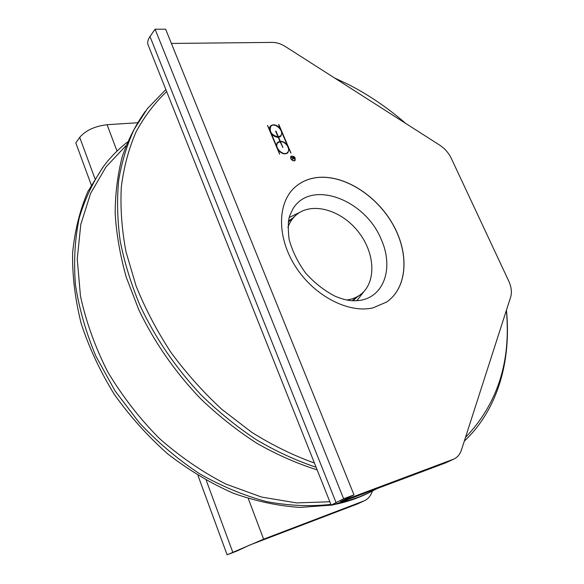 <?xml version="1.0" encoding="UTF-8"?>
<svg xmlns="http://www.w3.org/2000/svg" width="584" height="584" viewBox="0 0 584 584"><rect width="100%" height="100%" fill="white"/><g stroke="black" fill="none" stroke-linecap="round" stroke-linejoin="round"><path stroke-width="0.88" d="M292.825 157.651L294.336 158.892L294.095 157.527L292.693 157.782M293.037 158.556L292.117 159.651L292.927 158.33L292.642 157.673L291.197 157.6L294.19 157.308L294.577 158.22L294.497 159.06L293.037 158.556L292.015 159.556M275.933 130.998L278.4 136.831L280.583 135.817C285.065 131.728 274.845 121.669 270.852 126.253C269.049 131.546 271.451 135.079 278.042 136.86L275.67 131.269M278.042 136.86L277.656 137.262M278.4 136.831L277.984 137.269M279.371 137.065L280.583 135.817M270.852 126.253L269.618 127.567M280.451 141.671L282.941 147.548L280.086 141.708L277.911 142.722C273.392 146.788 283.452 156.95 287.532 152.453C291.036 149.453 285.576 141.153 280.451 141.671L280.189 141.941M277.911 142.722L276.641 144.029M286.291 153.694L287.532 152.453M271.334 133.626L276.48 145.825L277.582 142.394L279.918 141.306L278.21 137.262C275.663 137.247 273.37 136.035 271.334 133.626L271.071 133.897M279.918 141.306L279.386 141.854M277.042 143.095L277.962 142.678M278.568 137.233L280.284 141.27C282.824 141.284 285.101 142.481 287.116 144.883L281.977 132.787L280.911 136.145L278.312 137.503M280.656 135.743L280.269 136.656M281.977 132.787L281.597 133.181M280.284 141.27L279.824 141.744M278.86 124.582L290.993 153.118L288.992 149.285L287.861 152.789C284.963 154.753 281.795 153.913 278.356 150.263L279.634 154.198L267.487 125.407L269.479 129.225L270.516 125.932C273.421 123.888 276.626 124.72 280.123 128.422L278.604 124.852M269.99 126.648L270.881 126.224M287.627 152.358L287.211 153.285M288.992 149.285L288.613 149.665M294.029 160.709L294.913 160.33C295.402 157.344 294.154 156.045 291.153 156.424C290.387 158.622 291.343 160.053 294.029 160.709M294.117 160.914C291.197 160.191 290.153 158.644 290.993 156.257C294.248 155.848 295.606 157.257 295.073 160.498L294.117 160.914M171.389 43.45L272.421 42.398C276.67 42.413 281.021 43.815 285.466 46.618L439.796 145.204C444.804 148.518 448.658 152.935 451.344 158.476L508.708 280.992C511.401 286.941 512.051 292.292 510.657 297.044L461.44 449.994C460.017 454.286 457.513 457.294 453.936 459.031L340.45 501.554L354.006 494.889L343.633 498.758L331.179 505.138C331.31 505.518 334.763 504.445 341.538 501.919L445.322 463.002L453.936 459.031M373.125 307.848C348.714 313.666 314.513 296.161 295.76 266.983C276.853 237.878 277.13 203.32 294.613 187.53C300.833 181.887 308.352 178.543 317.163 177.507C343.786 174.47 376.315 195.056 392.791 224.154C409.406 253.171 407.69 287.474 386.761 301.95L373.125 307.848M294.336 187.785L294.555 187.588C300.775 181.945 308.294 178.602 317.105 177.558C343.677 174.528 376.154 195.034 392.645 224.059C409.282 253.011 407.683 287.277 386.893 301.862M148.314 45.428L148.007 44.669C147.27 42.26 147.927 39.544 149.986 36.529L155.096 29.207L343.633 498.758M155.096 29.207L165.63 29.2L354.006 494.889M227.103 554.8L236.746 551.114L249.689 545.062L357.313 504.007L364.423 500.736L263.625 539.178L227.103 554.8L197.991 475.529M91.257 184.953L75.825 142.927L79.701 137.357C85.709 130.407 94.827 126.188 107.062 124.713L137.371 122.764M372.395 491.115L371.979 492.224C370.431 496.217 367.913 499.05 364.423 500.736M338.786 502.934L349.261 500.284L359.299 496.911L368.84 492.859L377.191 488.545M127.487 142.036C119.121 148.504 111.559 156.052 104.799 164.681C93.79 180.237 85.279 197.961 79.271 217.839C74.898 238.768 73.613 260.997 75.416 284.525C79.088 308.476 85.95 332.449 96.01 356.43L115.165 391.046L139.452 422.925C157.87 442.46 177.872 459.382 199.465 473.69C221.577 486.246 243.951 495.553 266.574 501.619C288.963 505.766 310.403 506.693 330.88 504.394M329.829 501.751L296.657 502.912L261.588 497.072L225.942 484.092C202.334 472.011 180.018 456.681 158.972 438.088C139.123 417.918 121.983 395.74 107.551 371.555C95.002 346.692 85.965 321.507 80.453 296.008L77.249 258.931L80.811 224.3L90.651 193.319L106.025 166.885L126.049 145.613M368.84 492.859L364.445 494.918C354.897 499.254 344.677 502.495 333.793 504.642M148.007 44.669L331.179 505.138L300.015 507.423C278.115 505.992 255.777 501.225 233.016 493.122C210.357 483.107 188.588 470.032 167.725 453.892C147.752 436.197 129.962 416.37 114.34 394.419C100.28 371.614 89.25 348.057 81.249 323.755C75.124 299.453 72.241 275.838 72.613 252.894C74.788 230.724 79.84 210.342 87.761 191.756L102.967 167.09M464.287 441.154C498.064 409.369 511.438 360.438 506.438 310.162M165.856 89.542L147.394 108.602L134.174 129.334C126.962 144.825 121.793 161.834 118.669 180.376C116.822 199.648 117.326 219.847 120.187 240.98C124.428 262.42 131.05 283.963 140.058 305.593C155.41 338.158 175.762 367.942 201.108 394.945C218.518 411.902 236.943 426.838 256.376 439.752C276.137 451.352 296.051 460.528 316.119 467.273M314.426 463.017C293.248 455.454 272.327 445.19 251.66 432.24L222 409.486C203.239 392.171 186.208 373.132 170.922 352.356C156.87 330.873 145.241 308.71 136.043 285.861L125.976 251.726C121.757 229.183 120.209 207.539 121.326 186.807C123.896 166.849 128.808 148.555 136.05 131.918C144.474 116.391 154.68 102.945 166.666 91.564M334.522 77.957L348.677 84.622C368.906 94.995 387.893 107.923 405.654 123.399M506.364 310.381C511.153 361.569 497.517 403.931 465.47 437.474M317.156 469.886C296.986 463.521 276.925 454.688 256.975 443.365C237.33 430.707 218.679 415.961 201.013 399.142C175.258 372.285 154.526 342.509 138.81 309.812L126.268 277.239C120.122 255.42 116.42 234.118 115.165 213.343C115.289 193.1 117.676 174.127 122.326 156.424C128.166 139.612 135.853 124.545 145.401 111.223M287.919 227.358C289.657 222.46 292.314 218.423 295.891 215.233C311.352 201.436 340.669 209.583 357.831 231.184C375.278 252.551 376.921 282.86 360.051 294.913C356.255 297.628 351.853 299.322 346.838 299.986M352.094 300.702L360.051 294.913M295.562 215.532L288.306 222.073M293.132 158.366L291.964 159.512M453.031 459.411L445.322 463.002M289.219 217.482L299.935 212.277M292.803 209.072C310.593 178.872 365.197 199.348 381.199 239.374C392.674 264.53 386.25 291.985 365.321 299.132L361.803 300.118C354.159 301.169 348.356 301.541 335.552 296.438C324.733 290.978 314.776 283.211 305.673 273.144C297.701 262.158 292.161 250.813 289.058 239.097C287.89 228.359 288.08 220.664 289.635 216.022L292.803 209.072M364.08 291.336L356.78 300.76M356.999 297.125L353.035 300.76M288.445 221.139L292.81 218.007M149.986 36.529L336.004 502.423M107.062 124.713L117.026 151.088M248.288 498.575L263.625 539.178M363.547 501.101L357.313 504.007M232.717 552.099L206.24 480.347M94.937 178.646L79.701 137.357M291.153 156.424L290.577 156.994M294.913 160.33L294.351 160.877"/></g></svg>
